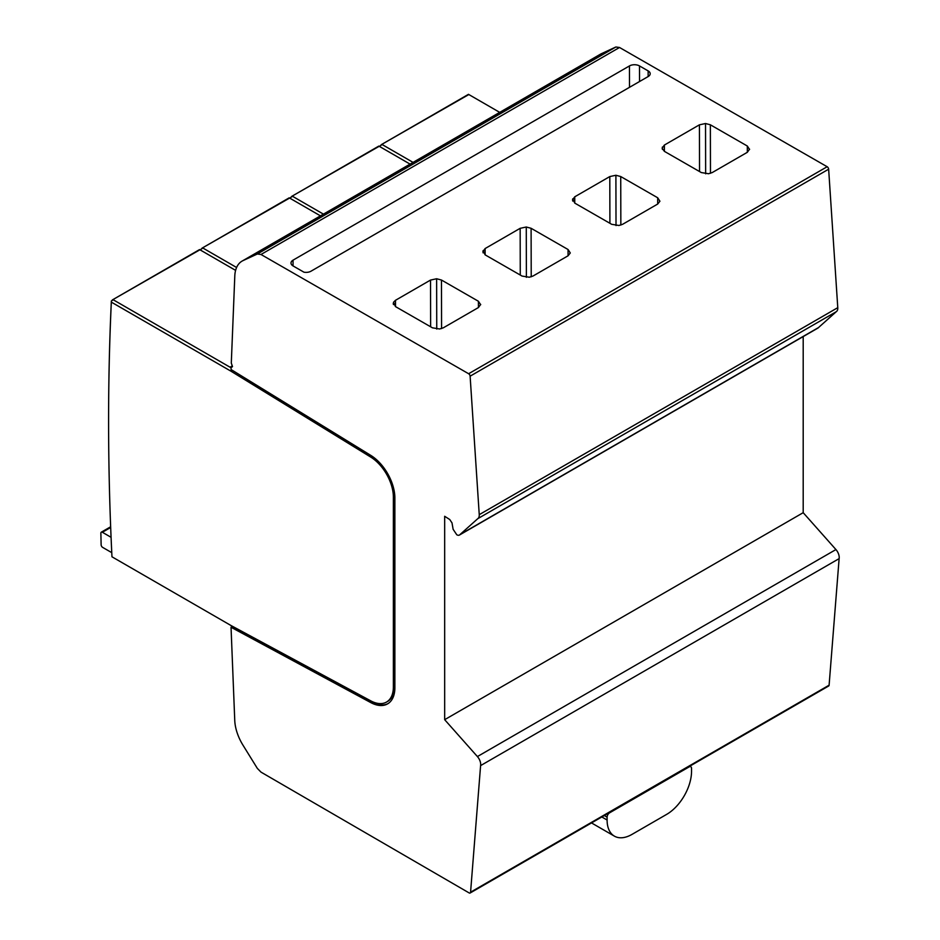 <?xml version="1.0" encoding="UTF-8"?>
<svg xmlns="http://www.w3.org/2000/svg" width="940" height="940" viewBox="0 0 940 940"><rect width="100%" height="100%" fill="white"/><g stroke="black" fill="none" stroke-linecap="round" stroke-linejoin="round"><path stroke-width="1.41" d="M232.016 626.064L231.04 627.262L234.753 720.404A35.215 20.328 -120 0 0 242.966 745.15L257.337 768.391L260.991 772.116L469.084 892.894A2.115 1.222 -120 0 0 470.141 893L828.669 686A2.115 1.222 -120 0 0 829.104 685.19L839.126 558.619A8.166 4.712 -120 0 0 835.93 549.559L803.195 512.688L803.195 336.579M803.195 512.688L444.667 719.676L444.667 516.283L449.743 519.526L452.011 522.91L453.115 529.29L456.77 534.766A5.381 3.114 -120 0 0 459.46 535.036L817.988 328.037A5.381 3.114 -120 0 0 818.54 327.543L836.295 311.68A7.826 4.512 -120 0 0 837.775 307.662L828.645 169.188A2.115 1.222 -120 0 0 827.153 166.733L468.625 373.732L260.991 254.482L257.337 254L243.013 260.615A35.215 20.328 -120 0 0 242.074 261.108A35.215 20.328 -120 0 0 234.8 275.937L231.299 363.075L232.509 366.565L231.886 367.129A1.41 0.811 -120 0 0 231.181 367.058A1.41 0.811 -120 0 0 231.134 367.082L231.04 369.514L370.771 455.371A35.215 20.328 -120 0 1 394.87 498.024L394.87 687.763A35.215 20.328 -120 0 1 387.574 703.884A35.215 20.328 -120 0 1 370.795 702.603L371.794 702.027A35.215 20.328 -120 0 0 388.067 703.59M242.074 261.108L600.601 54.109A35.215 20.328 -120 0 1 601.541 53.627L615.865 47L619.519 47.482L827.153 166.733M499.704 112.365L468.837 94.54L381.24 144.69L468.473 94.329M615.865 47L257.337 254M619.519 47.482L260.991 254.482M480.657 304.713L478.413 301.258L441.471 280.038L436.63 278.757L430.532 280.061L395.493 300.295L393.472 302.316L395.493 306.605L432.423 327.813L439.673 328.988L443.363 327.79L478.413 307.556L480.681 304.396M393.484 304.595L393.226 303.456M483.113 252.848L483.113 250.569L485.122 254.858L522.053 276.066L529.302 277.23L532.992 276.043L568.042 255.809L570.286 252.966L568.054 249.511L531.1 228.291L526.271 227.01L520.161 228.314L485.122 248.548L482.855 251.709M572.742 201.101L572.742 198.822L574.763 203.111L611.682 224.308L618.931 225.483L622.621 224.296L657.671 204.062L659.927 201.219L657.683 197.764L620.729 176.544L615.9 175.263L609.802 176.567L574.751 196.801L572.484 199.962M749.556 149.46L747.312 146.017L710.37 124.797L705.529 123.516L699.431 124.82L664.38 145.054L662.124 148.215L664.392 151.352L701.311 172.561L708.572 173.736L712.261 172.549L747.312 152.315L749.568 149.155M311.058 271.166L648.095 76.587A6.921 3.983 -0.1 0 0 650.198 73.72A6.921 3.983 -0.1 0 0 648.142 70.9L639.494 65.929A7.074 4.066 -0.1 0 0 629.459 65.929L293.033 260.157A7.156 4.124 -0.1 0 0 291 263.047A7.156 4.124 -0.1 0 0 293.08 265.938L303.961 272.189A6.921 3.983 -0.1 0 0 311.058 271.166M836.295 311.68L477.767 518.68A7.826 4.512 -120 0 0 479.247 514.662L470.118 376.176A2.115 1.222 -120 0 0 468.625 373.732M818.54 327.543L460.013 534.543L477.767 518.68M839.126 558.619L480.599 765.607A8.166 4.712 -120 0 0 477.403 756.559L444.667 719.676M470.141 893A2.115 1.222 -120 0 0 470.576 892.178L480.599 765.607M689.055 766.946L609.59 812.83A3.525 2.033 120 0 0 607.099 817.142L607.099 820.021A35.215 20.328 120 0 0 614.396 836.142A35.215 20.328 120 0 0 631.997 834.391L666.648 814.381A35.215 20.328 120 0 0 691.546 771.258L691.546 768.391A3.525 2.033 120 0 0 690.818 766.77A3.525 2.033 120 0 0 689.055 766.946L688.761 766.782M231.04 627.262L370.795 702.603M232.286 365.907L230.042 367.211L113.34 299.837L111.402 300.894L111.331 302.116A2816.158 1625.918 -120 0 0 108.594 421.003A2816.158 1625.918 -120 0 0 111.966 556.797L232.016 626.099M231.992 370.09L371.723 456.499A33.1 19.106 60 0 1 394.365 496.579L394.365 686.329A33.1 19.106 60 0 1 387.515 701.487L386.516 702.062A33.1 19.106 -120 0 1 370.748 700.852L230.97 625.5M386.516 702.062A33.1 19.106 -120 0 0 393.378 686.905L393.378 497.154A33.1 19.106 -120 0 0 370.724 457.075L371.723 456.499M111.331 302.116L230.97 371.194L370.724 457.075M232.039 626.686L371.794 702.027M232.027 626.569L231.099 625.617L232.533 626.404M111.355 300.988L111.19 304.478A2816.863 1626.329 -120 0 0 108.594 420.427A2816.863 1626.329 -120 0 0 108.594 420.721M236.598 267.5L202.981 248.089L201.042 249.147L200.937 250.357M323.43 214.132L292.61 196.343L290.671 197.4L290.566 198.61L290.613 197.482M413.06 162.385L382.239 144.596L380.301 145.653L380.195 146.863M235.599 270.368L199.938 249.782L112.354 299.93M200.984 249.241L200.96 250.369M320.446 215.859L289.626 198.058L201.983 248.184L289.214 197.823M111.073 537.304L102.366 532.275A2.115 1.222 -120 0 0 101.309 532.169A2.115 1.222 -120 0 0 100.874 533.18L101.132 544.836A2.115 1.222 -120 0 0 102.625 547.374L111.766 552.649M410.075 164.112L379.208 146.287L291.612 196.437L378.844 146.076M231.111 367.822L230.042 367.211A3.525 2.033 -120 0 0 231.111 367.54M231.734 369.937L230.97 371.194L231.969 370.619M380.254 145.735L380.218 146.875M293.033 260.157L293.045 265.926M601.541 53.627L243.013 260.615M478.413 301.258L478.437 307.545M441.471 280.038L441.577 328.565M395.493 300.295L395.505 306.605M430.532 280.061L430.637 326.791M436.63 278.757L436.748 329.059M828.645 169.188L470.118 376.176M837.775 307.662L479.247 514.662M835.93 549.559L477.403 756.559M829.104 685.19L470.576 892.178M110.685 527.469L102.366 532.275M393.378 497.154L394.365 496.579M393.378 686.905L394.365 686.329M607.099 817.142L604.314 815.532M607.099 820.021L601.823 816.977M568.054 249.511L568.066 255.797M531.1 228.291L531.218 276.818M485.122 248.548L485.134 254.858M520.161 228.314L520.266 275.044M526.271 227.01L526.377 277.312M657.683 197.764L657.695 204.05M620.729 176.544L620.846 225.071M574.751 196.801L574.763 203.111M609.802 176.567L609.907 223.297M615.9 175.263L616.017 225.565M747.312 146.017L747.323 152.292M710.37 124.797L710.476 173.312M662.371 147.063L662.383 149.354M664.38 145.054L664.404 151.363M699.431 124.82L699.536 171.538M705.529 123.516L705.646 173.818M629.459 65.929L629.506 87.314M639.494 65.929L639.529 81.533M648.142 70.9L648.154 76.551M689.795 766.182L690.818 766.77M110.65 526.776L101.309 532.169M199.574 249.57L112.518 299.837M591.507 822.923L614.396 836.142"/></g></svg>
